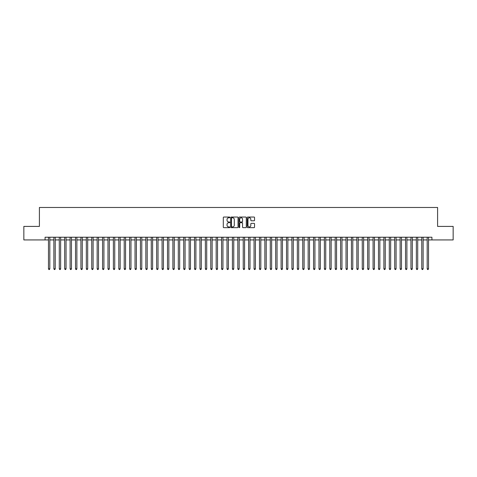 <?xml version="1.0" encoding="UTF-8"?>
<svg xmlns="http://www.w3.org/2000/svg" width="477" height="477" viewBox="0 0 477 477"><rect width="100%" height="100%" fill="white"/><g stroke="black" fill="none" stroke-linecap="round" stroke-linejoin="round"><path stroke-width="0.72" d="M229.842 217.411A0.37 0.37 0 0 0 229.473 217.041L223.832 217.041A0.531 0.531 0 0 0 223.302 217.572L223.302 227.13A0.531 0.531 0 0 0 223.832 227.66L229.473 227.66A0.37 0.37 0 0 0 229.842 227.29A0.37 0.37 0 0 0 229.473 226.915L228.739 226.915A1.699 1.699 0 0 1 227.04 225.216L227.04 224.423A1.699 1.699 0 0 1 228.739 222.723L229.473 222.723A0.37 0.37 0 0 0 229.842 222.348A0.37 0.37 0 0 0 229.473 221.978L228.739 221.978A1.699 1.699 0 0 1 227.04 220.279L227.04 219.486A1.699 1.699 0 0 1 228.739 217.786L229.473 217.786A0.37 0.37 0 0 0 229.842 217.411M254.02 220.785A0.531 0.531 0 0 0 254.551 220.255L254.551 217.572A0.531 0.531 0 0 0 254.02 217.041L247.754 217.041A0.531 0.531 0 0 0 247.223 217.572L247.223 227.13A0.531 0.531 0 0 0 247.754 227.66L254.02 227.66A0.531 0.531 0 0 0 254.551 227.13L254.551 223.892A0.531 0.531 0 0 0 254.02 223.361L251.337 223.361A0.531 0.531 0 0 0 250.807 223.892L250.807 225.496A1.419 1.419 0 0 1 249.388 226.915A1.419 1.419 0 0 1 247.968 225.496L247.968 219.205A1.419 1.419 0 0 1 249.388 217.786A1.419 1.419 0 0 1 250.807 219.205L250.807 220.255A0.531 0.531 0 0 0 251.337 220.785L254.02 220.785M45.082 239.931L23.85 239.931L23.85 226.408L39.406 226.408L39.406 207.471L437.594 207.471L437.594 226.408L453.15 226.408L453.15 239.931L431.918 239.931L431.918 237.23L45.082 237.23L45.082 239.931L48.469 239.931M238.035 217.572A0.531 0.531 0 0 0 237.504 217.041L231.238 217.041A0.531 0.531 0 0 0 230.707 217.572L230.707 227.13A0.531 0.531 0 0 0 231.238 227.66L237.504 227.66A0.531 0.531 0 0 0 238.035 227.13L238.035 217.572M239.496 217.041L245.762 217.041A0.531 0.531 0 0 1 246.293 217.572L246.293 227.13A0.531 0.531 0 0 1 245.762 227.66L243.079 227.66A0.531 0.531 0 0 1 242.549 227.13L242.549 223.254A0.531 0.531 0 0 0 242.018 222.723L240.241 222.723A0.531 0.531 0 0 0 239.71 223.254L239.71 227.29A0.37 0.37 0 0 1 239.335 227.66A0.37 0.37 0 0 1 238.965 227.29L238.965 217.572A0.531 0.531 0 0 1 239.496 217.041M49.817 239.931L53.877 239.931M55.231 239.931L59.285 239.931M60.639 239.931L64.699 239.931M66.053 239.931L70.107 239.931M71.461 239.931L75.515 239.931M76.869 239.931L80.929 239.931M82.282 239.931L86.337 239.931M87.69 239.931L91.751 239.931M93.098 239.931L97.159 239.931M98.512 239.931L102.567 239.931M103.92 239.931L107.981 239.931M109.328 239.931L113.389 239.931M114.742 239.931L118.797 239.931M120.15 239.931L124.211 239.931M125.564 239.931L129.619 239.931M130.972 239.931L135.033 239.931M136.38 239.931L140.441 239.931M141.794 239.931L145.849 239.931M147.202 239.931L151.263 239.931M152.61 239.931L156.671 239.931M158.024 239.931L162.079 239.931M163.432 239.931L167.493 239.931M168.846 239.931L172.901 239.931M174.254 239.931L178.309 239.931M179.662 239.931L183.723 239.931M185.076 239.931L189.13 239.931M190.484 239.931L194.544 239.931M195.892 239.931L199.952 239.931M201.306 239.931L205.36 239.931M206.714 239.931L210.774 239.931M212.128 239.931L216.182 239.931M217.536 239.931L221.59 239.931M222.944 239.931L227.004 239.931M228.358 239.931L232.412 239.931M233.766 239.931L237.826 239.931M239.174 239.931L243.234 239.931M244.588 239.931L248.642 239.931M249.996 239.931L254.056 239.931M255.41 239.931L259.464 239.931M260.818 239.931L264.872 239.931M266.226 239.931L270.286 239.931M271.64 239.931L275.694 239.931M277.048 239.931L281.108 239.931M282.456 239.931L286.516 239.931M287.869 239.931L291.924 239.931M293.277 239.931L297.338 239.931M298.691 239.931L302.746 239.931M304.099 239.931L308.154 239.931M309.507 239.931L313.568 239.931M314.921 239.931L318.976 239.931M320.329 239.931L324.39 239.931M325.737 239.931L329.798 239.931M331.151 239.931L335.206 239.931M336.559 239.931L340.62 239.931M341.967 239.931L346.028 239.931M347.381 239.931L351.436 239.931M352.789 239.931L356.85 239.931M358.203 239.931L362.258 239.931M363.611 239.931L367.672 239.931M369.019 239.931L373.08 239.931M374.433 239.931L378.488 239.931M379.841 239.931L383.902 239.931M385.249 239.931L389.31 239.931M390.663 239.931L394.717 239.931M396.071 239.931L400.131 239.931M401.485 239.931L405.539 239.931M406.893 239.931L410.947 239.931M412.301 239.931L416.361 239.931M417.715 239.931L421.769 239.931M423.123 239.931L427.183 239.931M428.531 239.931L431.918 239.931M231.822 217.786A0.37 0.37 0 0 0 231.452 218.156L231.452 226.545A0.37 0.37 0 0 0 231.822 226.915L232.591 226.915A1.699 1.699 0 0 0 234.29 225.216L234.29 219.486A1.699 1.699 0 0 0 232.591 217.786L231.822 217.786M242.549 219.229A1.419 1.419 0 0 0 241.129 217.81A1.419 1.419 0 0 0 239.71 219.229L239.71 221.447A0.531 0.531 0 0 0 240.241 221.978L242.018 221.978A0.531 0.531 0 0 0 242.549 221.447L242.549 219.229M49.817 237.23L49.817 268.825L48.469 268.825L48.469 237.23M49.817 268.825L49.411 269.529L48.875 269.529L48.469 268.825M55.231 237.23L55.231 268.825L53.877 268.825L53.877 237.23M55.231 268.825L54.825 269.529L54.283 269.529L53.877 268.825M60.639 237.23L60.639 268.825L59.285 268.825L59.285 237.23M60.639 268.825L60.233 269.529L59.691 269.529L59.285 268.825M66.053 237.23L66.053 268.825L64.699 268.825L64.699 237.23M66.053 268.825L65.641 269.529L65.105 269.529L64.699 268.825M71.461 237.23L71.461 268.825L70.107 268.825L70.107 237.23M71.461 268.825L71.055 269.529L70.513 269.529L70.107 268.825M76.869 237.23L76.869 268.825L75.515 268.825L75.515 237.23M76.869 268.825L76.463 269.529L75.921 269.529L75.515 268.825M82.282 237.23L82.282 268.825L80.929 268.825L80.929 237.23M82.282 268.825L81.877 269.529L81.334 269.529L80.929 268.825M87.69 237.23L87.69 268.825L86.337 268.825L86.337 237.23M87.69 268.825L87.285 269.529L86.742 269.529L86.337 268.825M93.098 237.23L93.098 268.825L91.751 268.825L91.751 237.23M93.098 268.825L92.693 269.529L92.156 269.529L91.751 268.825M98.512 237.23L98.512 268.825L97.159 268.825L97.159 237.23M98.512 268.825L98.107 269.529L97.564 269.529L97.159 268.825M103.92 237.23L103.92 268.825L102.567 268.825L102.567 237.23M103.92 268.825L103.515 269.529L102.972 269.529L102.567 268.825M109.328 237.23L109.328 268.825L107.981 268.825L107.981 237.23M109.328 268.825L108.923 269.529L108.386 269.529L107.981 268.825M114.742 237.23L114.742 268.825L113.389 268.825L113.389 237.23M114.742 268.825L114.337 269.529L113.794 269.529L113.389 268.825M120.15 237.23L120.15 268.825L118.797 268.825L118.797 237.23M120.15 268.825L119.745 269.529L119.202 269.529L118.797 268.825M125.564 237.23L125.564 268.825L124.211 268.825L124.211 237.23M125.564 268.825L125.159 269.529L124.616 269.529L124.211 268.825M130.972 237.23L130.972 268.825L129.619 268.825L129.619 237.23M130.972 268.825L130.567 269.529L130.024 269.529L129.619 268.825M136.38 237.23L136.38 268.825L135.033 268.825L135.033 237.23M136.38 268.825L135.975 269.529L135.438 269.529L135.033 268.825M141.794 237.23L141.794 268.825L140.441 268.825L140.441 237.23M141.794 268.825L141.389 269.529L140.846 269.529L140.441 268.825M147.202 237.23L147.202 268.825L145.849 268.825L145.849 237.23M147.202 268.825L146.797 269.529L146.254 269.529L145.849 268.825M152.61 237.23L152.61 268.825L151.263 268.825L151.263 237.23M152.61 268.825L152.205 269.529L151.668 269.529L151.263 268.825M158.024 237.23L158.024 268.825L156.671 268.825L156.671 237.23M158.024 268.825L157.619 269.529L157.076 269.529L156.671 268.825M163.432 237.23L163.432 268.825L162.079 268.825L162.079 237.23M163.432 268.825L163.027 269.529L162.484 269.529L162.079 268.825M168.846 237.23L168.846 268.825L167.493 268.825L167.493 237.23M168.846 268.825L168.441 269.529L167.898 269.529L167.493 268.825M174.254 237.23L174.254 268.825L172.901 268.825L172.901 237.23M174.254 268.825L173.849 269.529L173.306 269.529L172.901 268.825M179.662 237.23L179.662 268.825L178.309 268.825L178.309 237.23M179.662 268.825L179.257 269.529L178.72 269.529L178.309 268.825M185.076 237.23L185.076 268.825L183.723 268.825L183.723 237.23M185.076 268.825L184.671 269.529L184.128 269.529L183.723 268.825M190.484 237.23L190.484 268.825L189.13 268.825L189.13 237.23M190.484 268.825L190.079 269.529L189.536 269.529L189.13 268.825M195.892 237.23L195.892 268.825L194.544 268.825L194.544 237.23M195.892 268.825L195.487 269.529L194.95 269.529L194.544 268.825M201.306 237.23L201.306 268.825L199.952 268.825L199.952 237.23M201.306 268.825L200.9 269.529L200.358 269.529L199.952 268.825M206.714 237.23L206.714 268.825L205.36 268.825L205.36 237.23M206.714 268.825L206.308 269.529L205.766 269.529L205.36 268.825M212.128 237.23L212.128 268.825L210.774 268.825L210.774 237.23M212.128 268.825L211.722 269.529L211.18 269.529L210.774 268.825M217.536 237.23L217.536 268.825L216.182 268.825L216.182 237.23M217.536 268.825L217.13 269.529L216.588 269.529L216.182 268.825M222.944 237.23L222.944 268.825L221.59 268.825L221.59 237.23M222.944 268.825L222.538 269.529L222.002 269.529L221.59 268.825M228.358 237.23L228.358 268.825L227.004 268.825L227.004 237.23M228.358 268.825L227.952 269.529L227.41 269.529L227.004 268.825M233.766 237.23L233.766 268.825L232.412 268.825L232.412 237.23M233.766 268.825L233.36 269.529L232.818 269.529L232.412 268.825M239.174 237.23L239.174 268.825L237.826 268.825L237.826 237.23M239.174 268.825L238.768 269.529L238.232 269.529L237.826 268.825M244.588 237.23L244.588 268.825L243.234 268.825L243.234 237.23M244.588 268.825L244.182 269.529L243.64 269.529L243.234 268.825M249.996 237.23L249.996 268.825L248.642 268.825L248.642 237.23M249.996 268.825L249.59 269.529L249.048 269.529L248.642 268.825M255.41 237.23L255.41 268.825L254.056 268.825L254.056 237.23M255.41 268.825L254.998 269.529L254.462 269.529L254.056 268.825M260.818 237.23L260.818 268.825L259.464 268.825L259.464 237.23M260.818 268.825L260.412 269.529L259.87 269.529L259.464 268.825M266.226 237.23L266.226 268.825L264.872 268.825L264.872 237.23M266.226 268.825L265.82 269.529L265.278 269.529L264.872 268.825M271.64 237.23L271.64 268.825L270.286 268.825L270.286 237.23M271.64 268.825L271.234 269.529L270.692 269.529L270.286 268.825M277.048 237.23L277.048 268.825L275.694 268.825L275.694 237.23M277.048 268.825L276.642 269.529L276.1 269.529L275.694 268.825M282.456 237.23L282.456 268.825L281.108 268.825L281.108 237.23M282.456 268.825L282.05 269.529L281.513 269.529L281.108 268.825M287.869 237.23L287.869 268.825L286.516 268.825L286.516 237.23M287.869 268.825L287.464 269.529L286.921 269.529L286.516 268.825M293.277 237.23L293.277 268.825L291.924 268.825L291.924 237.23M293.277 268.825L292.872 269.529L292.329 269.529L291.924 268.825M298.691 237.23L298.691 268.825L297.338 268.825L297.338 237.23M298.691 268.825L298.28 269.529L297.743 269.529L297.338 268.825M304.099 237.23L304.099 268.825L302.746 268.825L302.746 237.23M304.099 268.825L303.694 269.529L303.151 269.529L302.746 268.825M309.507 237.23L309.507 268.825L308.154 268.825L308.154 237.23M309.507 268.825L309.102 269.529L308.559 269.529L308.154 268.825M314.921 237.23L314.921 268.825L313.568 268.825L313.568 237.23M314.921 268.825L314.516 269.529L313.973 269.529L313.568 268.825M320.329 237.23L320.329 268.825L318.976 268.825L318.976 237.23M320.329 268.825L319.924 269.529L319.381 269.529L318.976 268.825M325.737 237.23L325.737 268.825L324.39 268.825L324.39 237.23M325.737 268.825L325.332 269.529L324.795 269.529L324.39 268.825M331.151 237.23L331.151 268.825L329.798 268.825L329.798 237.23M331.151 268.825L330.746 269.529L330.203 269.529L329.798 268.825M336.559 237.23L336.559 268.825L335.206 268.825L335.206 237.23M336.559 268.825L336.154 269.529L335.611 269.529L335.206 268.825M341.967 237.23L341.967 268.825L340.62 268.825L340.62 237.23M341.967 268.825L341.562 269.529L341.025 269.529L340.62 268.825M347.381 237.23L347.381 268.825L346.028 268.825L346.028 237.23M347.381 268.825L346.976 269.529L346.433 269.529L346.028 268.825M352.789 237.23L352.789 268.825L351.436 268.825L351.436 237.23M352.789 268.825L352.384 269.529L351.841 269.529L351.436 268.825M358.203 237.23L358.203 268.825L356.85 268.825L356.85 237.23M358.203 268.825L357.798 269.529L357.255 269.529L356.85 268.825M363.611 237.23L363.611 268.825L362.258 268.825L362.258 237.23M363.611 268.825L363.206 269.529L362.663 269.529L362.258 268.825M369.019 237.23L369.019 268.825L367.672 268.825L367.672 237.23M369.019 268.825L368.614 269.529L368.077 269.529L367.672 268.825M374.433 237.23L374.433 268.825L373.08 268.825L373.08 237.23M374.433 268.825L374.028 269.529L373.485 269.529L373.08 268.825M379.841 237.23L379.841 268.825L378.488 268.825L378.488 237.23M379.841 268.825L379.436 269.529L378.893 269.529L378.488 268.825M385.249 237.23L385.249 268.825L383.902 268.825L383.902 237.23M385.249 268.825L384.844 269.529L384.307 269.529L383.902 268.825M390.663 237.23L390.663 268.825L389.31 268.825L389.31 237.23M390.663 268.825L390.258 269.529L389.715 269.529L389.31 268.825M396.071 237.23L396.071 268.825L394.717 268.825L394.717 237.23M396.071 268.825L395.666 269.529L395.123 269.529L394.717 268.825M401.485 237.23L401.485 268.825L400.131 268.825L400.131 237.23M401.485 268.825L401.079 269.529L400.537 269.529L400.131 268.825M406.893 237.23L406.893 268.825L405.539 268.825L405.539 237.23M406.893 268.825L406.487 269.529L405.945 269.529L405.539 268.825M412.301 237.23L412.301 268.825L410.947 268.825L410.947 237.23M412.301 268.825L411.895 269.529L411.359 269.529L410.947 268.825M417.715 237.23L417.715 268.825L416.361 268.825L416.361 237.23M417.715 268.825L417.309 269.529L416.767 269.529L416.361 268.825M423.123 237.23L423.123 268.825L421.769 268.825L421.769 237.23M423.123 268.825L422.717 269.529L422.175 269.529L421.769 268.825M428.531 237.23L428.531 268.825L427.183 268.825L427.183 237.23M428.531 268.825L428.125 269.529L427.589 269.529L427.183 268.825"/></g></svg>
